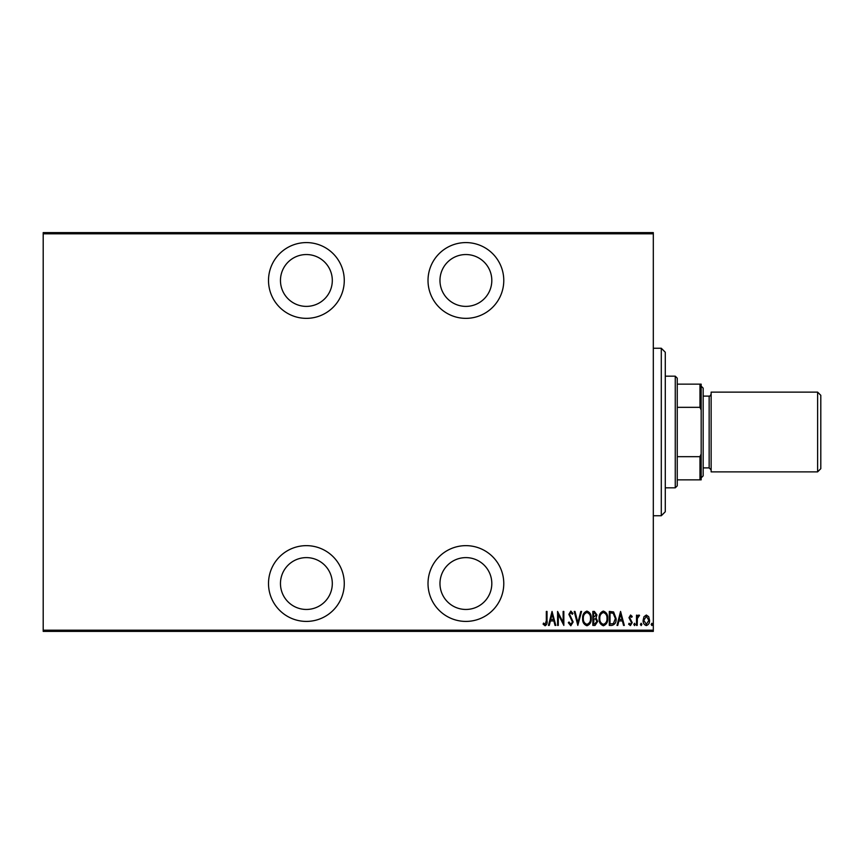 <?xml version="1.0" encoding="UTF-8"?>
<svg xmlns="http://www.w3.org/2000/svg" width="864" height="864" viewBox="0 0 864 864"><rect width="100%" height="100%" fill="white"/><g stroke="black" fill="none" stroke-linecap="round" stroke-linejoin="round"><path stroke-width="1.3" d="M306.385 621.41A37.886 37.886 0 0 0 344.272 583.535A37.886 37.886 0 0 0 306.385 545.648A37.886 37.886 0 0 0 268.51 583.535A37.886 37.886 0 0 0 306.385 621.41M306.385 318.352A37.886 37.886 0 0 0 344.272 280.465A37.886 37.886 0 0 0 306.385 242.59A37.886 37.886 0 0 0 268.51 280.465A37.886 37.886 0 0 0 306.385 318.352M465.89 621.41A37.886 37.886 0 0 0 503.777 583.535A37.886 37.886 0 0 0 465.89 545.648A37.886 37.886 0 0 0 428.015 583.535A37.886 37.886 0 0 0 465.89 621.41M465.89 318.352A37.886 37.886 0 0 0 503.777 280.465A37.886 37.886 0 0 0 465.89 242.59A37.886 37.886 0 0 0 428.015 280.465A37.886 37.886 0 0 0 465.89 318.352M465.89 254.545A25.92 25.92 0 0 1 491.81 280.465A25.92 25.92 0 0 1 465.89 306.385A25.92 25.92 0 0 1 439.97 280.465A25.92 25.92 0 0 1 465.89 254.545M465.89 557.615A25.92 25.92 0 0 1 491.81 583.535A25.92 25.92 0 0 1 465.89 609.455A25.92 25.92 0 0 1 439.97 583.535A25.92 25.92 0 0 1 465.89 557.615M306.385 254.545A25.92 25.92 0 0 1 332.305 280.465A25.92 25.92 0 0 1 306.385 306.385A25.92 25.92 0 0 1 280.465 280.465A25.92 25.92 0 0 1 306.385 254.545M306.385 557.615A25.92 25.92 0 0 1 332.305 583.535A25.92 25.92 0 0 1 306.385 609.455A25.92 25.92 0 0 1 280.465 583.535A25.92 25.92 0 0 1 306.385 557.615M643.972 616.712L646.337 615.028L648.702 616.702L649.555 620.33C649.706 623.009 648.637 624.758 646.337 625.579C644.047 624.758 642.967 623.009 643.118 620.33L643.972 616.712M636.498 625.406L636.498 615.2L637.211 615.2L637.211 616.702L638.831 615.028L639.544 615.373L637.362 618.473L637.211 625.406L636.498 625.406M630.58 615.028L632.2 616.475L631.703 617.35L630.558 616.28L629.694 617.652L632.2 622.631L630.396 625.579L628.625 624.197L629.111 623.257L630.374 624.326L631.487 622.685L628.981 617.695L630.58 615.028M611.863 625.406L609.304 625.406L609.304 611.442L613.602 611.95L616.097 618.602C616.442 622.274 615.028 624.542 611.863 625.406M592.834 625.406L592.834 611.442L594.4 611.442L596.948 614.909L596.03 617.879L597.672 621.443L595.048 625.406L592.834 625.406M577.811 625.406L574.225 611.442L575.003 611.442L577.897 622.717L580.781 611.442L581.569 611.442L577.811 625.406M558.306 625.406L557.582 625.406L557.582 611.442L563.134 622.447L563.134 611.442L563.846 611.442L563.846 625.406L558.306 614.423L558.306 625.406M546.318 620.73L546.318 611.442L547.031 611.442L547.031 620.87C547.452 623.149 546.804 624.78 545.098 625.763L543.089 624.154L543.532 623.074L545.152 624.326L546.318 620.73M653.314 630.191L653.314 631.39L43.2 631.39L43.2 630.191L653.314 630.191L653.314 233.809L43.2 233.809L43.2 232.61L653.314 232.61L653.314 233.809M43.2 630.191L43.2 233.809M552.042 611.442L555.8 625.406L555.012 625.406L553.867 620.924L550.39 620.924L549.245 625.406L548.456 625.406L552.042 611.442M570.812 625.763L568.318 622.706L569.02 622.004L570.823 624.326L572.443 621.961L568.858 614.347L570.834 611.086L572.972 613.451L572.303 614.304L570.748 612.522L569.57 614.282L573.156 621.983L570.812 625.763M582.638 618.484C582.401 614.833 583.805 612.36 586.883 611.086C590.026 612.274 591.473 614.725 591.224 618.419C591.462 622.08 590.036 624.532 586.948 625.763C583.848 624.564 582.412 622.134 582.638 618.484M599.098 618.484C598.86 614.833 600.275 612.36 603.342 611.086C606.485 612.274 607.932 614.725 607.684 618.419C607.932 622.08 606.506 624.532 603.407 625.763C600.307 624.564 598.871 622.134 599.098 618.484M620.568 611.442L624.326 625.406L623.549 625.406L622.404 620.924L618.916 620.924L617.771 625.406L616.993 625.406L620.568 611.442M633.809 624.424L634.532 623.257L635.245 624.424L634.532 625.579L633.809 624.424M640.429 624.424L641.153 623.257L641.866 624.424L641.153 625.579L640.429 624.424M651.164 624.424L651.888 623.257L652.601 624.424L651.888 625.579L651.164 624.424M553.5 619.499L552.128 614.131L550.757 619.499L553.5 619.499M590.512 618.419C590.684 615.438 589.486 613.472 586.915 612.522C584.356 613.505 583.168 615.492 583.351 618.484C583.189 621.443 584.366 623.387 586.915 624.326C589.496 623.387 590.695 621.421 590.512 618.419M594.529 612.878L593.557 612.878L593.557 617.35L596.236 614.93L594.529 612.878M594.032 618.786L593.557 623.97L594.616 623.97L596.948 621.443L595.534 618.948L594.032 618.786M606.971 618.419C607.144 615.438 605.945 613.472 603.374 612.522C600.826 613.505 599.638 615.492 599.81 618.484C599.648 621.443 600.836 623.387 603.374 624.326C605.966 623.387 607.165 621.421 606.971 618.419M610.016 612.878L610.016 623.97L613.364 623.614L615.384 618.602L613.181 613.267L610.016 612.878M622.037 619.499L620.665 614.131L619.283 619.499L622.037 619.499M648.842 620.341L646.337 616.28L643.831 620.341L646.337 624.326L648.842 620.341M661.295 348.257L665.28 352.242L665.28 511.758L661.295 515.743L661.295 348.257L653.314 348.257M675.248 376.175L677.246 378.162L677.246 485.838L675.248 487.825L675.248 376.175L665.28 376.175M675.248 487.825L665.28 487.825M677.246 384.145L701.168 384.145L701.168 479.855L699.97 479.855L699.97 456.667L701.168 453.924M701.168 410.076L699.97 407.333L699.97 384.145M677.246 407.333L699.97 407.333M677.246 456.667L699.97 456.667M677.246 479.855L699.97 479.855M817.614 392.126L820.8 395.312L820.8 468.688L817.614 471.874L817.614 392.126L711.137 392.126L711.137 471.874L817.614 471.874M701.168 386.143L703.166 388.13L703.166 475.87L701.168 477.857M703.166 467.888L709.15 467.888L709.15 396.112C709.582 396.544 710.24 395.874 711.137 394.114M661.295 515.743L653.314 515.743M703.166 396.112L709.15 396.112M709.15 467.888L711.137 469.886"/></g></svg>
